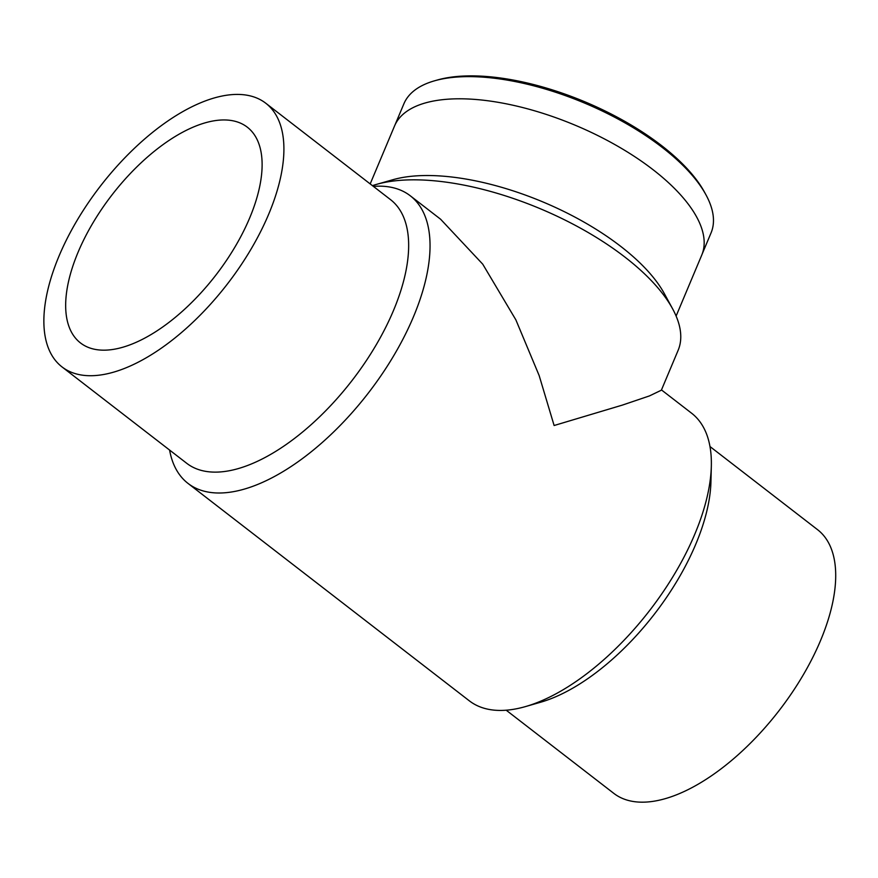 <?xml version="1.0" encoding="UTF-8"?>
<svg xmlns="http://www.w3.org/2000/svg" width="878" height="878" viewBox="0 0 878 878"><rect width="100%" height="100%" fill="white"/><g stroke="black" fill="none" stroke-linecap="round" stroke-linejoin="round"><path stroke-width="1.32" d="M78.109 252.162A136.364 65.609 127.7 0 1 247.278 127.167A136.364 65.609 127.7 0 1 215.801 275.187A136.364 65.609 127.7 0 1 80.502 342.958A136.364 65.609 127.7 0 1 78.109 252.162M59.067 255.959A166.622 80.172 -52.3 0 0 61.998 366.905A166.622 80.172 -52.3 0 0 227.325 284.088A166.622 80.172 -52.3 0 0 265.771 103.231A166.622 80.172 -52.3 0 0 59.067 255.959M709.984 446.54L817.583 529.697A166.622 80.172 127.7 0 1 779.126 710.554A166.622 80.172 127.7 0 1 613.799 793.361L506.2 710.203M61.998 366.905L186.74 463.31A166.622 80.172 -52.3 0 0 352.067 380.503A166.622 80.172 -52.3 0 0 390.523 199.635L265.771 103.231M661.474 389.931L691.601 413.209A181.746 87.449 127.7 0 1 711.334 466.152L710.939 481.824A166.622 80.172 127.7 0 1 540.596 702.235L525.527 706.57A181.746 87.449 127.7 0 1 469.313 700.82L187.98 483.383A181.746 87.449 -52.3 0 0 368.321 393.059A181.746 87.449 -52.3 0 0 410.267 195.783A181.746 87.449 -52.3 0 0 373.369 186.388M169.597 450.063A181.746 87.449 -52.3 0 0 187.98 483.383M711.334 466.152A181.746 87.449 127.7 0 1 525.527 706.57M370.187 183.919L394.551 125.96A166.622 70.679 22.8 0 1 575.54 125.367A166.622 70.679 22.8 0 1 701.752 255.092L676.115 316.058M372.415 185.653A181.746 77.099 22.8 0 1 376.552 184.369L393.015 179.683A166.622 70.679 22.8 0 1 543.284 202.094A166.622 70.679 22.8 0 1 664.426 293.779L672.603 308.815A181.746 77.099 22.8 0 1 678.134 350.311L661.364 390.194L649.468 395.912L622.447 405.076L554.117 425.512L539.158 375.564L515.88 319.877L482.735 264.168L440.602 219.226L410.267 195.783M376.552 184.369A181.746 77.099 22.8 0 1 540.464 208.81A181.746 77.099 22.8 0 1 672.603 308.815M702.159 254.049L711.048 232.911A166.601 70.668 -157.2 0 0 705.989 194.872A166.601 70.668 -157.2 0 0 561.777 94.341A166.601 70.668 -157.2 0 0 434.61 80.787A166.601 70.668 -157.2 0 0 403.891 103.791L395.001 124.928M434.61 80.787L437.529 79.964A163.912 69.527 22.8 0 1 585.352 102.013A163.912 69.527 22.8 0 1 704.529 192.194L705.989 194.872"/></g></svg>
